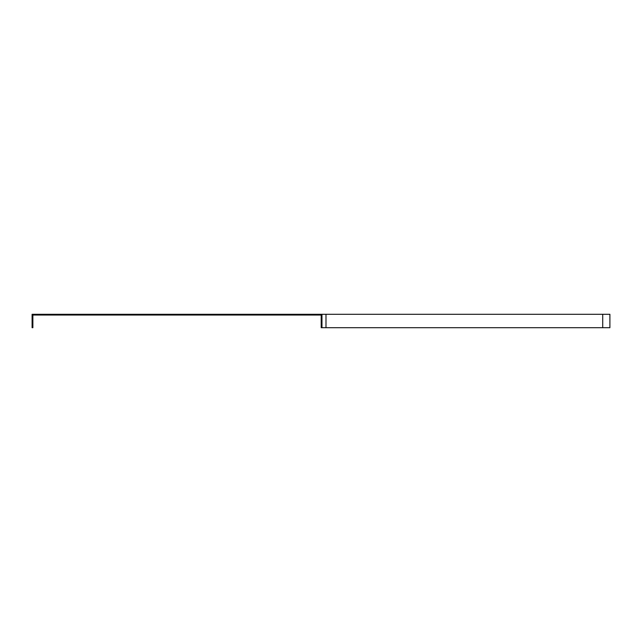 <?xml version="1.0" encoding="UTF-8"?>
<svg xmlns="http://www.w3.org/2000/svg" width="642" height="642" viewBox="0 0 642 642"><rect width="100%" height="100%" fill="white"/><g stroke="black" fill="none" stroke-linecap="round" stroke-linejoin="round"><path stroke-width="0.96" d="M32.1 314.283L321.963 314.283L321.963 327.717L321.193 327.717L321.193 315.045L32.87 315.045L32.87 327.717L32.1 327.717L32.1 314.283M321.963 327.717L609.9 327.717L609.9 314.283L321.963 314.283M325.992 314.283L325.992 327.717M602.726 314.283L602.726 327.717"/></g></svg>
